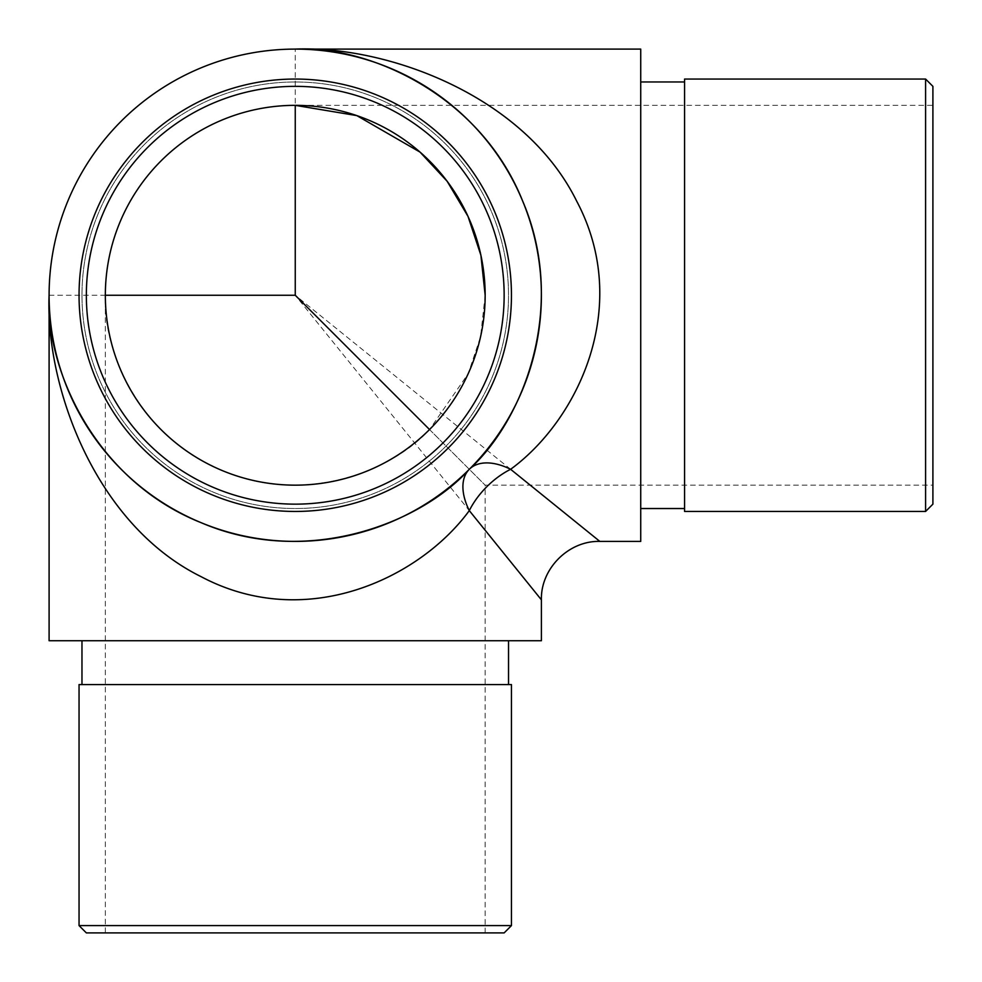 <?xml version="1.0" encoding="UTF-8"?>
<svg xmlns="http://www.w3.org/2000/svg" width="982" height="982" viewBox="0 0 982 982"><rect width="100%" height="100%" fill="white"/><g stroke="black" fill="none" stroke-linecap="round" stroke-linejoin="round"><path stroke-width="0.74" stroke-dasharray="4.91 3.68" d="M640.73 49.1L640.73 541.401M640.73 295.251L640.73 81.972L640.73 295.251M510.615 469.298L295.251 295.251L469.298 510.615M541.401 640.73L49.1 640.73M508.529 640.73L81.972 640.73L508.529 640.73M295.251 49.1A246.151 246.151 0 0 0 49.1 295.251L295.251 295.251L295.251 49.1C319.457 49.1 343.283 52.635 366.703 59.693M81.972 295.251A213.278 213.278 0 0 0 401.883 479.952A213.278 213.278 0 0 0 401.883 110.549A213.278 213.278 0 0 0 81.972 295.251A213.278 213.278 0 0 1 401.883 110.549A213.278 213.278 0 0 1 401.883 479.952A213.278 213.278 0 0 1 81.972 295.251M485.157 295.251L480.591 336.666L468.23 373.639L429.539 429.539C391.45 471.63 303.733 505.509 222.57 470.697C140.573 437.923 102.509 351.949 105.344 295.251L105.344 932.9L485.157 932.9L105.344 932.9M932.9 295.251L932.9 485.157L932.9 295.251M429.539 429.539L485.157 485.157L429.539 429.539M295.251 105.344A189.907 189.907 0 0 0 105.344 295.251A189.907 189.907 0 0 1 295.251 105.344L932.9 105.344M684.564 295.251L684.564 81.972L684.564 295.251M932.9 504.147L932.9 86.355M684.564 511.45L684.564 79.051M925.596 79.051L925.596 511.45M511.45 295.251A216.2 216.2 0 0 1 187.145 482.481A216.2 216.2 0 0 1 187.145 108.008A216.2 216.2 0 0 1 511.45 295.251M508.529 684.564L81.972 684.564L508.529 684.564M511.45 925.596L79.051 925.596M511.45 684.564L79.051 684.564M86.355 932.9L504.147 932.9M59.693 366.703C52.635 343.283 49.1 319.457 49.1 295.251M485.157 932.9L485.157 485.157L932.9 485.157"/><path stroke-width="1.47" d="M640.73 541.401L640.73 49.1L295.251 49.1C386.184 45.418 524.081 94.763 576.643 201.052C632.469 306.249 578.14 419.94 510.615 469.298L599.83 541.401L640.73 541.401M49.1 295.251C45.418 386.184 94.763 524.081 201.052 576.643C306.249 632.469 419.94 578.14 469.298 510.615A58.429 33.732 45 0 1 469.298 469.298A58.429 33.732 45 0 1 510.615 469.298A58.429 33.732 -45 0 0 469.298 510.615L541.401 599.83L541.401 640.73L49.1 640.73L49.1 295.251A246.151 246.151 0 0 0 418.32 508.418A246.151 246.151 0 0 0 418.32 82.083A246.151 246.151 0 0 0 49.1 295.251C45.418 368.741 94.763 480.186 201.052 522.657C306.249 567.78 419.94 523.872 469.298 469.298C523.872 419.94 567.78 306.249 522.657 201.052C480.186 94.763 368.741 45.418 295.251 49.1M105.344 295.251A189.907 189.907 0 0 1 295.251 105.344A189.907 189.907 0 0 1 485.157 295.251A189.907 189.907 0 0 1 295.251 485.157A189.907 189.907 0 0 1 105.344 295.251L295.251 295.251L429.539 429.539M295.251 295.251L295.251 105.344L356.797 115.594L420.063 152.124L447.129 181.253L467.997 216.359L480.898 255.259L485.157 295.251M925.596 79.051L932.9 86.355L932.9 504.147L925.596 511.45L925.596 79.051L684.564 79.051L684.564 511.45L925.596 511.45M79.051 295.251A216.2 216.2 0 0 1 295.251 79.051A216.2 216.2 0 0 1 511.45 295.251A216.2 216.2 0 0 1 295.251 511.45A216.2 216.2 0 0 1 79.051 295.251M86.355 295.251A208.896 208.896 0 0 0 399.699 476.16A208.896 208.896 0 0 0 399.699 114.342A208.896 208.896 0 0 0 86.355 295.251M508.529 684.564L508.529 640.73M79.051 925.596L511.45 925.596L511.45 684.564L79.051 684.564L79.051 925.596L86.355 932.9L504.147 932.9L511.45 925.596M541.401 599.83C540.554 568.676 568.664 540.554 599.83 541.401M684.564 81.972L640.73 81.972M684.564 508.529L640.73 508.529M81.972 684.564L81.972 640.73"/></g></svg>
